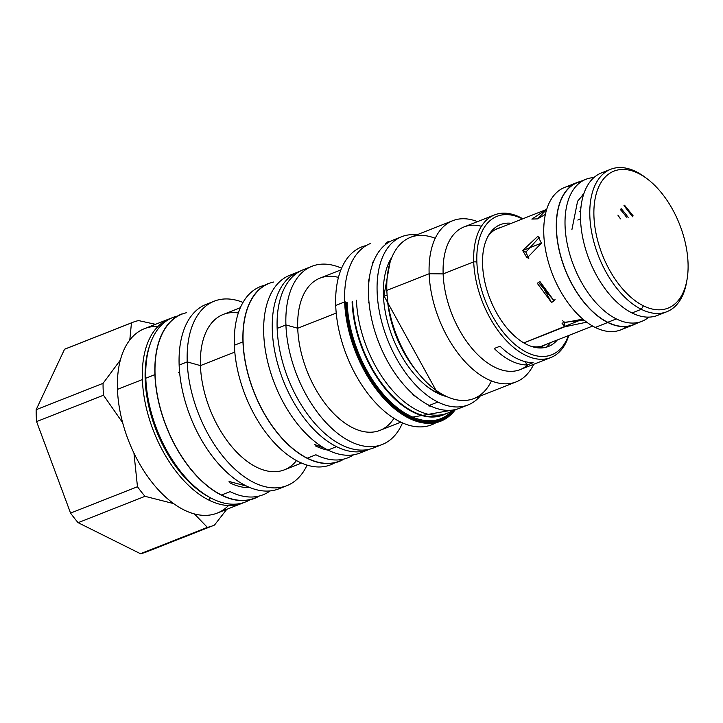 <?xml version="1.0" encoding="UTF-8"?>
<svg xmlns="http://www.w3.org/2000/svg" width="723" height="723" viewBox="0 0 723 723"><rect width="100%" height="100%" fill="white"/><g stroke="black" fill="none" stroke-linecap="round" stroke-linejoin="round"><path stroke-width="1.08" d="M643.416 305.811A73.656 41.509 68.5 0 0 688.043 263.045A73.656 41.509 68.5 0 0 638.563 173.457A73.656 41.509 -111.5 0 0 593.935 216.222A73.656 41.509 -111.5 0 0 643.416 305.811A73.656 41.509 68.5 0 0 688.043 263.045A73.656 41.509 68.5 0 0 638.563 173.457L636.231 171.731L638.563 173.457A73.656 41.509 -111.5 0 0 593.935 216.222A73.656 41.509 -111.5 0 0 643.416 305.811L641.274 309.299A76.557 43.145 68.5 0 0 686.85 280.569A76.557 43.145 68.5 0 1 666.814 311.749A76.557 43.145 68.5 0 1 641.274 309.299L643.416 305.811M577.189 182.476L564.654 187.42A76.557 43.145 68.5 0 0 546.389 254.216A76.557 43.145 68.5 0 0 595.228 327.438L607.772 322.494A76.557 43.145 68.5 0 1 558.355 246.498A76.557 43.145 68.5 0 1 580.343 181.482A76.557 43.145 68.5 0 0 577.189 182.476A76.557 43.145 68.5 0 0 558.933 249.272A76.557 43.145 68.5 0 0 607.772 322.494L595.228 327.438A76.557 43.145 68.5 0 0 620.768 329.878L633.303 324.943A76.557 43.145 68.5 0 0 636.294 323.524A76.557 43.145 68.5 0 1 607.772 322.494A76.557 43.145 68.5 0 0 633.303 324.943M620.451 218.852A76.557 43.145 68.5 0 0 617.894 215.129A76.557 43.145 68.5 0 1 620.451 218.852M564.627 322.277L564.79 326.796L586.317 322.241L564.79 326.796L523.85 342.919L582.846 319.105L561.97 323.136L564.79 326.796L564.627 322.277L584.112 320.153L564.627 322.277L562.693 320.804M537.65 218.87L546.678 209.426L531.83 219.069L537.65 218.87L545.386 214.379L537.65 218.87M522.675 250.529L541.4 243.154L522.675 250.529L525.883 252.128L528.802 258.581L525.883 252.128L539.403 237.289L525.883 252.128L522.675 250.529L537.939 236.168L541.4 243.154L527.085 257.984L522.675 250.529M551.522 302.494L539.954 281.545L551.522 302.494L555.092 299.702L553.728 300.388L538.436 282.332L553.728 300.388L551.522 302.494L537.261 283.271L539.954 281.545L554.116 300.867L551.522 302.494M571.269 185.82A76.557 43.145 68.5 0 0 545.287 248.522A76.557 43.145 68.5 0 0 595.228 327.438A76.557 43.145 68.5 0 0 626.687 326.534M580.912 207.781L580.081 207.139M581.735 181.401A76.331 43.019 68.5 0 0 558.283 245.395A76.331 43.019 68.5 0 0 607.763 322.295A76.331 43.019 68.5 0 0 637.361 322.63M606.245 171.586A76.557 43.145 68.5 0 0 582.313 235.526A76.557 43.145 68.5 0 0 632.001 312.951A76.557 43.145 68.5 0 0 661.979 313.095M579.855 219.051L577.813 220.072L579.855 219.051M579.557 211.27L580.605 211.911M591.025 326.254L592.553 326.001M610.691 169.281L601.419 172.933A76.557 43.145 68.5 0 0 583.154 239.729A76.557 43.145 68.5 0 0 632.001 312.951L641.274 309.299A76.557 43.145 -111.5 0 1 592.435 236.078A76.557 43.145 -111.5 0 1 610.691 169.281A76.557 43.145 -111.5 0 1 636.231 171.731A76.557 43.145 68.5 0 1 646.615 178.418A76.557 43.145 68.5 0 0 636.231 171.731A76.557 43.145 -111.5 0 0 589.841 216.177A76.557 43.145 -111.5 0 0 641.274 309.299L632.001 312.951A76.557 43.145 68.5 0 0 657.532 315.4L666.814 311.749M435.228 238.292A86.615 48.812 -111.5 0 0 386.841 290.402L429.137 273.746L443.136 273.9L473.719 261.853L476.864 261.889A74.433 41.943 -111.5 0 0 516.358 345.594A74.433 41.943 -111.5 0 0 568.423 335.599A74.433 41.943 -111.5 0 1 516.358 345.594A74.433 41.943 -111.5 0 1 476.864 261.889A74.433 41.943 -111.5 0 1 522.467 218.924A74.433 41.943 -111.5 0 0 476.864 261.889L473.719 261.853A76.674 43.208 -111.5 0 1 494.595 214.894A76.674 43.208 -111.5 0 1 522.856 218.78A76.674 43.208 -111.5 0 0 473.719 261.853L443.136 273.9A76.674 43.208 -111.5 0 1 481.419 226.272M482.575 264.726A65.495 36.909 -111.5 0 1 511.36 223.308A65.495 36.909 -111.5 0 0 482.575 264.726A65.495 36.909 -111.5 0 0 511.712 333.303A65.495 36.909 -111.5 0 0 557.316 339.982A65.495 36.909 -111.5 0 1 511.712 333.303A65.495 36.909 -111.5 0 1 482.575 264.726M388.929 242.151A94.885 53.475 68.5 0 0 387.573 241.961A94.885 53.475 68.5 0 1 388.929 242.151M361.735 246.923A95.563 53.845 -111.5 0 0 335.716 305.449L344.645 301.934A95.563 53.845 68.5 0 1 370.673 243.398A95.563 53.845 68.5 0 0 344.645 301.934L345.594 301.943A94.885 53.475 68.5 0 0 388.622 402.115A94.885 53.475 68.5 0 0 454.921 409.688A94.885 53.475 68.5 0 1 388.622 402.115A94.885 53.475 68.5 0 1 345.594 301.943L344.645 301.934A95.563 53.845 68.5 0 0 378.852 392.679A95.563 53.845 68.5 0 0 440.714 421.22A95.563 53.845 68.5 0 0 455.4 409.579A95.563 53.845 68.5 0 1 440.714 421.22A95.563 53.845 68.5 0 1 378.852 392.679A95.563 53.845 68.5 0 1 344.645 301.934L335.716 305.449A95.563 53.845 -111.5 0 1 366.326 245.522M386.751 242.512A94.189 53.077 -111.5 0 1 388.097 242.675A94.189 53.077 -111.5 0 0 386.751 242.512M453.954 409.878A94.189 53.077 -111.5 0 1 388.269 401.12A94.189 53.077 -111.5 0 1 346.037 302.16A94.189 53.077 -111.5 0 0 388.269 401.12A94.189 53.077 -111.5 0 0 453.954 409.878M385.874 243.145A93.222 52.535 -111.5 0 1 386.38 243.181A93.222 52.535 -111.5 0 0 385.874 243.145M385.639 243.326A90.529 51.017 -111.5 0 1 387.636 242.973A90.529 51.017 -111.5 0 0 385.639 243.326M356.448 300.144A90.529 51.017 68.5 0 0 392.336 390.248A90.529 51.017 68.5 0 0 453.42 409.968A90.529 51.017 68.5 0 1 447.465 413.158A90.529 51.017 68.5 0 1 388.857 386.118A90.529 51.017 68.5 0 1 356.448 300.144M372.291 262.865A81.256 45.784 -111.5 0 1 373.737 261.084A81.256 45.784 -111.5 0 0 372.291 262.865M430.89 406.199A81.256 45.784 -111.5 0 1 428.622 405.883A81.256 45.784 -111.5 0 0 430.89 406.199M383.958 296.249L387.103 295.011L383.958 296.249M452.725 220.696L410.438 237.352A86.615 48.812 -111.5 0 0 386.841 290.402L429.137 273.746A86.615 48.812 -111.5 0 1 452.725 220.696A86.615 48.812 -111.5 0 1 477.496 221.627A86.615 48.812 -111.5 0 0 429.137 273.746A86.615 48.812 68.5 0 0 460.135 355.996A86.615 48.812 68.5 0 0 516.213 381.871A86.615 48.812 68.5 0 0 533.701 364.293A86.615 48.812 68.5 0 1 472.779 369.218A86.615 48.812 68.5 0 1 429.137 273.746L443.136 273.9A76.674 43.208 -111.5 0 1 464.012 226.941L494.595 214.894M452.354 410.673A93.222 52.535 -111.5 0 1 387.718 399.06A93.222 52.535 -111.5 0 1 347.085 302.304A1.121 0.488 -2.1 0 1 346.037 302.16A1.121 0.488 -2.1 0 0 347.085 302.304A93.222 52.535 -111.5 0 0 387.718 399.06A93.222 52.535 -111.5 0 0 452.354 410.673M445.937 413.764A90.682 51.098 -111.5 0 1 386.064 389.724A90.682 51.098 -111.5 0 1 352.101 301.78A90.682 51.098 -111.5 0 0 386.064 389.724A90.682 51.098 -111.5 0 0 445.937 413.764M443.633 414.668A90.529 51.017 -111.5 0 1 385.025 387.627A90.529 51.017 -111.5 0 1 352.625 301.654A90.529 51.017 -111.5 0 0 385.025 387.627A90.529 51.017 -111.5 0 0 443.633 414.668M416.538 370.998A78.346 44.148 -111.5 0 1 387.239 296.629A78.346 44.148 -111.5 0 0 416.538 370.998M435.761 391.875A78.346 44.148 -111.5 0 1 426.913 386.389A78.346 44.148 -111.5 0 0 435.761 391.875M516.213 381.871L473.927 398.536A86.615 48.812 68.5 0 1 417.849 372.661A86.615 48.812 68.5 0 1 386.841 290.402A86.615 48.812 68.5 0 0 430.492 385.883A86.615 48.812 68.5 0 0 491.414 380.94M550.79 357.56A76.674 43.208 -111.5 0 1 501.156 334.659A76.674 43.208 -111.5 0 1 473.719 261.853A76.674 43.208 -111.5 0 0 515.463 348.92A76.674 43.208 -111.5 0 0 568.811 335.454A76.674 43.208 -111.5 0 1 550.79 357.56L520.208 369.607A76.674 43.208 68.5 0 1 470.574 346.706A76.674 43.208 68.5 0 1 443.136 273.9A76.674 43.208 68.5 0 0 475.418 352.291A76.674 43.208 68.5 0 0 528.124 364.6M500.054 346.209L494.216 348.513A76.674 43.208 -111.5 0 0 527.239 364.952A76.674 43.208 -111.5 0 1 494.216 348.513L500.054 346.209A76.674 43.208 -111.5 0 0 533.086 362.648L527.239 364.952A41.916 23.615 -111.5 0 0 524.889 361.572A41.916 23.615 -111.5 0 1 527.239 364.952L533.086 362.648A76.674 43.208 -111.5 0 1 500.054 346.209M264.889 285.205A95.779 53.972 -111.5 0 0 234.369 345.242L242.964 341.852A95.779 53.972 -111.5 0 0 277.252 432.815A95.779 53.972 -111.5 0 0 339.259 461.428A95.779 53.972 -111.5 0 0 342.603 459.864A95.779 53.972 -111.5 0 1 279.141 435.11A95.779 53.972 -111.5 0 1 242.964 341.852A95.779 53.972 -111.5 0 1 269.055 283.19M273.556 282.033A95.563 53.845 68.5 0 0 245.54 362.874A95.563 53.845 68.5 0 0 307.302 458.165A95.563 53.845 68.5 0 0 343.344 459.195M377.695 445.892A95.779 53.972 68.5 0 1 313.872 422.268A95.779 53.972 68.5 0 1 277.153 328.387A95.779 53.972 -111.5 0 1 307.754 268.332M312.002 266.272L303.244 269.724A95.779 53.972 -111.5 0 0 277.153 328.387L285.919 324.934A95.779 53.972 -111.5 0 1 312.002 266.272A95.779 53.972 -111.5 0 1 341.581 268.215A95.779 53.972 -111.5 0 0 285.919 324.934L297.722 328.242A81.807 46.1 -111.5 0 1 338.454 277.397M382.205 444.509A95.779 53.972 68.5 0 0 402.521 422.91A95.779 53.972 68.5 0 1 335.255 431.432A95.779 53.972 68.5 0 1 285.919 324.934A95.779 53.972 68.5 0 0 320.199 415.897A95.779 53.972 68.5 0 0 382.205 444.509L373.448 447.962A95.779 53.972 68.5 0 1 311.441 419.349A95.779 53.972 68.5 0 1 277.153 328.387L285.919 324.934L297.722 328.242A81.807 46.1 -111.5 0 1 320 278.138L340.885 269.905M400.849 422.151L379.964 430.375A81.807 46.1 68.5 0 1 327.004 405.937A81.807 46.1 68.5 0 1 297.722 328.242L336.222 313.077L297.722 328.242A81.807 46.1 68.5 0 0 336.493 416.222A81.807 46.1 68.5 0 0 393.963 418.328M389.354 241.907A95.563 53.845 68.5 0 0 388.016 241.681A95.563 53.845 68.5 0 1 389.354 241.907M431.776 424.744A95.563 53.845 68.5 0 1 369.914 396.195A95.563 53.845 68.5 0 1 335.716 305.449A95.563 53.845 68.5 0 0 372.381 399.168A95.563 53.845 68.5 0 0 436.096 422.639M245.477 501.97A99.132 55.861 -111.5 0 1 212.408 498.798A99.132 55.861 -111.5 0 1 145.811 378.21L154.921 374.622A99.132 55.861 -111.5 0 0 190.402 468.766A99.132 55.861 -111.5 0 0 254.577 498.382A99.132 55.861 -111.5 0 0 257.984 496.8A99.132 55.861 -111.5 0 1 192.327 471.107A99.132 55.861 -111.5 0 1 154.921 374.622A99.132 55.861 -111.5 0 1 181.916 313.909M186.417 312.734A98.915 55.743 68.5 0 0 157.605 396.52A98.915 55.743 68.5 0 0 221.509 495.011A98.915 55.743 68.5 0 0 258.671 496.168M178.626 372.291L179.575 371.92L178.626 372.291M282.738 486.968A99.132 55.861 68.5 0 1 216.864 461.925A99.132 55.861 68.5 0 1 179.141 365.088A99.132 55.861 -111.5 0 1 210.294 303.054M214.216 301.184L206.145 304.365A99.132 55.861 -111.5 0 0 179.141 365.088L187.221 361.907A99.132 55.861 -111.5 0 1 214.216 301.184A99.132 55.861 -111.5 0 1 243.009 302.422A99.132 55.861 -111.5 0 0 187.221 361.907L200.434 365.612A83.488 47.049 -111.5 0 1 238.346 312.969M286.877 485.657A99.132 55.861 68.5 0 0 307.094 465.115A99.132 55.861 68.5 0 1 237.379 471.36A99.132 55.861 68.5 0 1 187.221 361.907A99.132 55.861 68.5 0 0 222.702 456.041A99.132 55.861 68.5 0 0 286.877 485.657L278.807 488.838A99.132 55.861 68.5 0 1 214.632 459.222A99.132 55.861 68.5 0 1 179.141 365.088L187.221 361.907L200.434 365.612A83.488 47.049 -111.5 0 1 223.172 314.469L240.352 307.709M301.545 463.063L284.365 469.833A83.488 47.049 68.5 0 1 230.321 444.889A83.488 47.049 68.5 0 1 200.434 365.612L234.812 352.074L200.434 365.612A83.488 47.049 68.5 0 0 238.192 453.637A83.488 47.049 68.5 0 0 296.493 460.587M334.83 462.792A95.779 53.972 68.5 0 1 271.044 439.069A95.779 53.972 68.5 0 1 234.369 345.242A95.779 53.972 -111.5 0 1 260.461 286.57M330.664 464.808A95.779 53.972 68.5 0 1 268.658 436.195A95.779 53.972 68.5 0 1 234.369 345.242L242.964 341.852M147.591 551.414A109.309 61.6 -111.5 0 1 140.479 553.719L78.102 522.675A109.309 61.6 -111.5 0 1 70.565 513.086L36.584 421.59L103.497 395.237L36.584 421.59A109.309 61.6 -111.5 0 1 36.24 415.58A109.309 61.6 -111.5 0 1 36.15 409.697L103.055 383.344L120.352 360.081A99.132 55.861 -111.5 0 0 117.46 389.381A99.132 55.861 68.5 0 0 122.648 422.693L103.497 395.237A109.309 61.6 -111.5 0 1 103.055 383.344L120.352 360.081A99.132 55.861 -111.5 0 0 117.46 389.381A99.132 55.861 68.5 0 0 122.648 422.693L103.497 395.237A109.309 61.6 -111.5 0 1 103.055 383.344L36.15 409.697L64.555 349.245A109.309 61.6 -111.5 0 1 67.501 348.079M249.887 499.819A99.132 55.861 -111.5 0 1 212.408 498.798A99.132 55.861 -111.5 0 1 145.811 378.21A99.132 55.861 -111.5 0 1 172.815 317.496M177.506 316.05A99.132 55.861 -111.5 0 0 145.811 378.21L154.921 374.622M213.041 525.675A109.309 61.6 68.5 0 0 214.496 525.061L226.76 509.335L214.496 525.061A109.309 61.6 68.5 0 1 207.393 527.365L194.388 513.926A99.132 55.861 -111.5 0 1 173.647 503.606L145.016 496.321L78.102 522.675A109.309 61.6 -111.5 0 1 70.565 513.086L137.469 486.733A109.309 61.6 68.5 0 0 145.016 496.321L78.102 522.675L140.479 553.719L207.393 527.365A109.309 61.6 68.5 0 0 213.041 525.675L146.127 552.029A109.309 61.6 -111.5 0 1 140.479 553.719L207.393 527.365L194.388 513.926A99.132 55.861 -111.5 0 1 173.647 503.606A99.132 55.861 68.5 0 1 133.945 453.113A99.132 55.861 -111.5 0 1 122.648 422.693A99.132 55.861 -111.5 0 0 133.945 453.113A99.132 55.861 68.5 0 0 173.647 503.606L145.016 496.321A109.309 61.6 68.5 0 1 137.469 486.733L133.945 453.113L137.469 486.733L70.565 513.086L36.584 421.59A109.309 61.6 -111.5 0 1 36.24 415.58A109.309 61.6 -111.5 0 1 36.15 409.697L64.555 349.245A109.309 61.6 -111.5 0 1 66.01 348.631L132.924 322.277A109.309 61.6 -111.5 0 1 138.572 320.587L155.49 324.32L138.572 320.587A109.309 61.6 -111.5 0 0 131.459 322.892L64.555 349.245L131.459 322.892A109.309 61.6 -111.5 0 1 132.924 322.277M171.116 318.219A99.132 55.861 -111.5 0 0 142.377 379.566L117.46 389.381L142.377 379.566A99.132 55.861 -111.5 0 0 208.974 500.153L210.348 497.731L208.974 500.153A99.132 55.861 -111.5 0 0 242.042 503.316A99.132 55.861 -111.5 0 0 243.741 502.593A99.132 55.861 -111.5 0 1 208.974 500.153A99.132 55.861 -111.5 0 1 142.377 379.566A99.132 55.861 -111.5 0 1 169.381 318.843L144.464 328.658A99.132 55.861 -111.5 0 0 129.797 339.991A99.132 55.861 -111.5 0 0 120.352 360.081A99.132 55.861 -111.5 0 1 129.797 339.991L131.459 322.892L129.797 339.991A99.132 55.861 -111.5 0 1 157.976 326.444M539.313 347.311A62.919 35.463 -111.5 0 1 537.813 347.835A62.919 35.463 -111.5 0 0 542.006 346.01A62.919 35.463 -111.5 0 1 541.626 346.227M546.751 344.139A62.919 35.463 -111.5 0 1 544.048 345.44A62.919 35.463 -111.5 0 1 531.044 346.29A62.919 35.463 -111.5 0 0 546.751 344.139M487.844 236.602A62.919 35.463 -111.5 0 1 497.93 228.351A62.919 35.463 -111.5 0 1 500.795 227.465A62.919 35.463 -111.5 0 0 487.844 236.602M416.276 396.927A78.346 44.148 -111.5 0 1 412.788 394.749A78.346 44.148 -111.5 0 0 416.276 396.927M368.296 281.807A78.346 44.148 -111.5 0 1 369.372 277.84A78.346 44.148 -111.5 0 0 368.296 281.807M546.434 347.157A66.832 37.659 68.5 0 0 550.339 342.729A66.832 37.659 68.5 0 1 546.434 347.157M539.674 347.962A63.696 35.897 68.5 0 0 543.47 345.666A63.696 35.897 68.5 0 1 539.674 347.962M209.471 497.243A97.045 54.686 -111.5 0 1 149.706 345.495A97.045 54.686 -111.5 0 0 209.471 497.243M193.204 485.205A97.045 54.686 -111.5 0 1 146.01 365.395M193.782 485.72A97.045 54.686 -111.5 0 1 146.082 364.636M463.606 406.281A90.42 50.953 68.5 0 1 429.29 405.431L437.876 402.042A90.42 50.953 68.5 0 0 468.034 404.934A90.42 50.953 68.5 0 0 480.244 396.041A90.42 50.953 68.5 0 1 437.876 402.042A90.42 50.953 -111.5 0 1 380.199 315.571A90.42 50.953 -111.5 0 1 401.762 236.683A90.42 50.953 -111.5 0 1 416.755 234.858A90.42 50.953 -111.5 0 0 378.048 303.154A90.42 50.953 -111.5 0 0 437.876 402.042L429.29 405.431A90.42 50.953 -111.5 0 1 370.809 315.056A90.42 50.953 -111.5 0 1 397.605 238.717M437.56 393.213A80.578 45.413 68.5 0 0 446.977 396.683A80.578 45.413 68.5 0 1 437.56 393.213A80.578 45.413 -111.5 0 1 390.104 330.456A80.578 45.413 -111.5 0 1 391.983 257.072A80.578 45.413 -111.5 0 0 390.104 330.456A80.578 45.413 -111.5 0 0 437.56 393.213A2.232 1.563 116.5 0 0 436.837 391.884L436.837 391.884A2.232 1.563 116.5 0 1 437.56 393.213M401.762 236.683L393.176 240.063A90.42 50.953 -111.5 0 0 371.604 318.951A90.42 50.953 -111.5 0 0 429.29 405.431A90.42 50.953 68.5 0 0 459.448 408.314L468.034 404.934M616.358 318.915L607.763 322.295L616.358 318.915A76.331 43.019 -111.5 0 1 566.362 239.069A76.331 43.019 -111.5 0 1 593.881 177.605A76.331 43.019 -111.5 0 0 585.865 179.304A76.331 43.019 -111.5 0 0 567.654 245.901A76.331 43.019 -111.5 0 0 616.358 318.915A76.331 43.019 68.5 0 0 641.816 321.346A76.331 43.019 68.5 0 0 648.838 317.126M585.865 179.304L577.27 182.684A76.331 43.019 68.5 0 0 559.069 249.29A76.331 43.019 68.5 0 0 607.763 322.295A76.331 43.019 68.5 0 0 633.221 324.735L641.816 321.346M621.084 208.586A64.374 36.277 -111.5 0 1 628.142 217.406A64.374 36.277 -111.5 0 0 621.084 208.586M582.096 195.4A64.374 36.277 -111.5 0 1 583.768 193.945L577.587 201.229L571.875 229.778M315.897 454.776L307.302 458.165L315.897 454.776A95.563 53.845 68.5 0 0 353.529 454.821A95.563 53.845 68.5 0 1 347.763 457.831M315.571 445.946A85.721 48.305 68.5 0 0 328.152 450.158A85.721 48.305 68.5 0 1 315.571 445.946M269.137 283.398A95.563 53.845 68.5 0 0 246.335 366.769A95.563 53.845 68.5 0 0 307.302 458.165A95.563 53.845 68.5 0 0 339.177 461.22M363.958 451.08A95.563 53.845 68.5 0 1 327.917 450.04L336.511 446.66A95.563 53.845 68.5 0 0 368.387 449.715A95.563 53.845 68.5 0 0 369.679 449.164A95.563 53.845 68.5 0 1 336.511 446.66A95.563 53.845 -111.5 0 1 275.544 355.264A95.563 53.845 -111.5 0 1 298.346 271.893A95.563 53.845 -111.5 0 1 299.665 271.405A95.563 53.845 -111.5 0 0 275.291 354.08A95.563 53.845 -111.5 0 0 336.511 446.66L327.917 450.04A95.563 53.845 -111.5 0 1 266.154 354.758A95.563 53.845 -111.5 0 1 294.18 273.909M298.346 271.893L289.751 275.273A95.563 53.845 -111.5 0 0 266.959 358.653A95.563 53.845 -111.5 0 0 327.917 450.04A95.563 53.845 68.5 0 0 359.792 453.095L368.387 449.715M230.104 491.631L221.509 495.011L230.104 491.631A98.915 55.743 68.5 0 0 270.14 490.917A98.915 55.743 68.5 0 1 263.091 494.785M229.778 482.792A89.074 50.194 68.5 0 0 250.068 487.618A89.074 50.194 68.5 0 1 229.778 482.792M181.997 314.116A98.915 55.743 68.5 0 0 158.409 400.415A98.915 55.743 68.5 0 0 221.509 495.011A98.915 55.743 68.5 0 0 254.496 498.174M368.45 302.359L368.983 302.151L368.45 302.359M242.042 503.316L217.126 513.131A99.132 55.861 68.5 0 1 194.388 513.926A99.132 55.861 68.5 0 0 228.522 505.54M626.461 217.153A64.374 36.277 68.5 0 0 620.397 209.589A64.374 36.277 68.5 0 1 626.461 217.153M546.696 209.381L495.237 229.652M592.652 326.064L541.193 346.326M455.499 409.552L408.043 417.93M441.717 393.981L436.837 391.884L383.94 295.788L389.986 262.648M633.167 215.897L624.545 205.233M632.625 216.773L623.976 205.63M314.848 444.618L324.383 448.143M229.055 481.464L246.606 486.1"/></g></svg>

